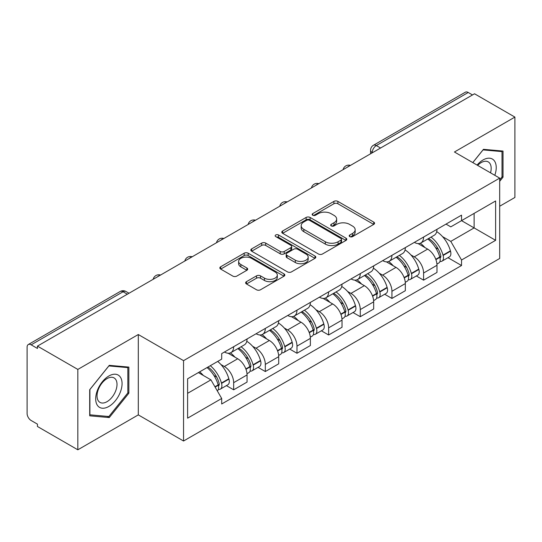 <?xml version="1.0" encoding="UTF-8"?>
<svg xmlns="http://www.w3.org/2000/svg" width="542" height="542" viewBox="0 0 542 542"><rect width="100%" height="100%" fill="white"/><g stroke="black" fill="none" stroke-linecap="round" stroke-linejoin="round"><path stroke-width="0.81" d="M349.786 236.617A1.972 1.138 0 0 0 352.578 236.617L373.736 224.402A2.818 1.626 0 0 0 374.563 223.25A2.818 1.626 0 0 0 373.736 222.098L337.89 201.4A2.818 1.626 0 0 0 333.906 201.4L312.741 213.616A1.972 1.138 0 0 0 312.165 214.422A1.972 1.138 0 0 0 312.741 215.228A1.972 1.138 0 0 0 315.532 215.228L318.269 213.65A9.011 5.203 0 0 1 331.013 213.65L334.001 215.37A9.011 5.203 0 0 1 336.643 219.049A9.011 5.203 0 0 1 334.001 222.728L331.264 224.313A1.972 1.138 0 0 0 330.688 225.12A1.972 1.138 0 0 0 331.264 225.919A1.972 1.138 0 0 0 334.055 225.919L336.792 224.341A9.011 5.203 0 0 1 349.536 224.341L352.524 226.068A9.011 5.203 0 0 1 355.166 229.747A9.011 5.203 0 0 1 352.524 233.426L349.786 235.004A1.972 1.138 0 0 0 349.211 235.811A1.972 1.138 0 0 0 349.786 236.617L349.786 235.004M246.468 281.664A2.818 1.626 0 0 0 245.641 282.816A2.818 1.626 0 0 0 246.468 283.961L256.522 289.774A2.818 1.626 0 0 0 260.506 289.774L284.008 276.203A2.818 1.626 0 0 0 284.835 275.051A2.818 1.626 0 0 0 284.008 273.9L248.161 253.202A2.818 1.626 0 0 0 244.178 253.202L220.675 266.772A2.818 1.626 0 0 0 219.849 267.924A2.818 1.626 0 0 0 220.675 269.069L232.823 276.088A2.818 1.626 0 0 0 236.807 276.088L246.867 270.282A2.818 1.626 0 0 0 247.687 269.13A2.818 1.626 0 0 0 246.867 267.978L240.838 264.503A7.534 4.35 0 0 1 238.636 261.427A7.534 4.35 0 0 1 243.283 257.409A7.534 4.35 0 0 1 251.495 258.351L275.099 271.976A7.534 4.35 0 0 1 277.308 275.051A7.534 4.35 0 0 1 272.653 279.069A7.534 4.35 0 0 1 264.442 278.127L260.506 275.858A2.818 1.626 0 0 0 256.522 275.858L246.468 281.664L246.468 283.961M183.548 360.647L138.298 334.522L77.831 369.427L37.445 346.114L474.521 93.78L514.9 117.092L454.433 151.997L499.683 178.122L183.548 360.647L183.548 441.012L499.683 258.493L499.683 178.122M318.466 254.008A2.818 1.626 0 0 0 322.449 254.008L345.952 240.438A2.818 1.626 0 0 0 346.778 239.293A2.818 1.626 0 0 0 345.952 238.141L310.099 217.444A2.818 1.626 0 0 0 306.122 217.444L282.619 231.007A2.818 1.626 0 0 0 281.793 232.159A2.818 1.626 0 0 0 282.619 233.311L318.466 254.008M276.535 237.044A1.972 1.138 0 0 1 278.534 237.321L278.534 234.977L314.983 256.02A2.818 1.626 0 0 1 315.81 257.172A2.818 1.626 0 0 1 314.983 258.324L291.481 271.888A2.818 1.626 0 0 1 287.497 271.888L251.644 251.19L251.644 248.893A2.818 1.626 0 0 0 250.817 250.038A2.818 1.626 0 0 0 251.644 251.19M251.644 248.893L261.705 243.087A2.818 1.626 0 0 1 265.688 243.087L280.228 251.481A2.818 1.626 0 0 0 284.211 251.481L290.885 247.626A2.818 1.626 0 0 0 291.704 246.475A2.818 1.626 0 0 0 290.885 245.33L275.743 236.59A1.972 1.138 0 0 1 275.167 235.784A1.972 1.138 0 0 1 276.386 234.733A1.972 1.138 0 0 1 278.534 234.977M77.831 369.427L77.831 449.799L37.445 426.486L37.445 424.142L31.158 420.511A5.738 3.313 -120 0 1 27.1 413.478L27.1 347.171A5.738 3.313 -120 0 1 28.286 344.543L120.209 291.474A5.738 3.313 60 0 1 123.075 291.759L31.158 344.827A5.738 3.313 -120 0 0 28.286 344.543M499.683 206.245L514.9 197.457L514.9 117.092M77.831 449.799L138.298 414.887L183.548 441.012M37.445 346.114L37.445 348.459L31.158 344.827M380.572 148.02L376.311 145.554A5.738 3.313 60 0 0 373.445 145.27L465.361 92.201A5.738 3.313 60 0 1 468.227 92.486L376.311 145.554A5.738 3.313 120 0 0 372.252 152.587L372.252 152.817M472.488 94.945L468.227 92.486M423.587 237.05A13.198 7.622 60 0 1 420.856 242.979L434.25 235.248A13.198 7.622 -120 0 0 436.981 229.32M410.877 254.903L414.257 256.847A13.198 7.622 60 0 1 423.587 273.019L436.981 265.282A13.198 7.622 -120 0 0 427.645 249.117L418.065 243.582M436.981 265.282L436.981 272.43L423.587 280.16L416.331 275.973M420.856 242.979A13.198 7.622 60 0 1 414.359 242.382M423.587 273.019L423.587 280.16M391.934 255.329A13.198 7.622 60 0 1 389.203 261.251L402.591 253.52A13.198 7.622 -120 0 0 405.328 247.592M384.671 294.245L391.934 298.439L405.328 290.708L405.328 283.561A13.198 7.622 -120 0 0 395.992 267.396L386.405 261.861M389.203 261.251A13.198 7.622 60 0 1 382.706 260.655M379.224 273.175L382.605 275.126A13.198 7.622 60 0 1 391.934 291.291L391.934 298.439M360.281 273.602A13.198 7.622 60 0 1 357.551 279.53L370.938 271.793A13.198 7.622 -120 0 0 373.675 265.871M353.018 312.524L360.281 316.711L373.675 308.981L373.675 301.833A13.198 7.622 -120 0 0 364.339 285.668L354.753 280.133M357.551 279.53A13.198 7.622 60 0 1 351.047 278.934M347.571 291.454L350.945 293.398A13.198 7.622 60 0 1 360.281 309.57L360.281 316.711M328.628 291.881A13.198 7.622 60 0 1 325.891 297.802L339.285 290.072A13.198 7.622 -120 0 0 342.016 284.143M321.365 330.796L328.628 334.99L342.022 327.26L342.022 320.112A13.198 7.622 -120 0 0 332.686 303.947L323.1 298.412M325.891 297.802A13.198 7.622 60 0 1 319.394 297.206M315.918 309.726L319.292 311.677A13.198 7.622 60 0 1 328.628 327.842L328.628 334.99M296.975 310.153A13.198 7.622 60 0 1 294.238 316.081L307.632 308.344A13.198 7.622 -120 0 0 310.363 302.422M289.713 349.075L296.975 353.262L310.363 345.532L310.363 338.384A13.198 7.622 -120 0 0 301.034 322.219L291.447 316.684M294.238 316.081A13.198 7.622 60 0 1 287.741 315.485M284.265 328.005L287.639 329.949A13.198 7.622 60 0 1 296.975 346.121L296.975 353.262M265.316 328.432A13.198 7.622 60 0 1 262.585 334.353L275.98 326.623A13.198 7.622 -120 0 0 278.71 320.695M258.053 367.347L265.316 371.541L278.71 363.811L278.71 356.663A13.198 7.622 -120 0 0 269.374 340.498L259.794 334.963M262.585 334.353A13.198 7.622 60 0 1 256.088 333.757M252.606 346.277L255.987 348.228A13.198 7.622 60 0 1 265.316 364.393L265.316 371.541M233.663 346.704A13.198 7.622 60 0 1 230.933 352.632L244.32 344.895A13.198 7.622 -120 0 0 247.057 338.974M226.4 385.619L233.663 389.813L247.057 382.083L247.057 374.935A13.198 7.622 -120 0 0 237.721 358.77L228.135 353.235M230.933 352.632A13.198 7.622 60 0 1 224.435 352.036M220.953 364.556L224.327 366.5A13.198 7.622 60 0 1 233.663 382.672L233.663 389.813M446.012 224.103L450.781 226.861L495.625 200.967L474.114 213.385L474.114 227.911L450.781 241.386L442.536 236.624M187.607 393.329L210.94 379.861L221.692 398.485L187.607 418.167L187.607 378.804L221.692 359.122L221.692 353.614L461.533 215.147L461.533 220.648L495.625 240.33L461.533 260.011L450.781 241.386M495.625 200.967L495.625 240.33M221.692 398.485L221.692 403.993L461.533 265.519L461.533 260.011M499.683 181.346L503.03 177.18L503.03 151.069L483.45 149.321L472.78 162.593M138.298 334.522L138.298 414.887M89.701 415.816L109.281 417.564L128.861 393.207L128.861 367.097L109.281 365.349L89.701 389.705L89.701 415.816M210.94 379.861L198.358 372.591M447.983 257.694L461.533 265.519M502.014 176.597L503.03 177.18M107.208 416.371L109.281 417.564M127.844 392.618L128.861 393.207M350.572 236.895L352.524 235.77A9.011 5.203 0 0 0 355.166 232.091L355.166 229.747M336.643 219.049L336.643 221.393A9.011 5.203 0 0 1 334.001 225.072L332.05 226.204M373.702 224.422L337.89 203.745A2.818 1.626 0 0 0 333.906 203.745L313.527 215.506M345.918 240.458L310.099 219.788A2.818 1.626 0 0 0 306.122 219.788L282.653 233.331M340.972 240.092A1.972 1.138 0 0 0 341.548 239.293A1.972 1.138 0 0 0 340.972 238.487L309.502 220.316A1.972 1.138 0 0 0 306.718 220.316L303.825 221.983A9.011 5.203 0 0 0 301.189 225.662A9.011 5.203 0 0 0 303.825 229.341L325.335 241.759A9.011 5.203 0 0 0 338.086 241.759L340.972 240.092L340.972 242.437A1.972 1.138 0 0 0 341.548 241.63L341.548 239.293M301.189 225.662L301.189 228.006A9.011 5.203 0 0 0 303.825 231.685L303.825 229.341M340.972 242.437L338.086 244.103A9.011 5.203 0 0 1 325.335 244.103L303.825 231.685M251.684 251.21L261.705 245.424L261.705 243.087M291.704 246.475L291.704 248.819A2.818 1.626 0 0 1 290.885 249.97L284.211 253.819A2.818 1.626 0 0 1 280.228 253.819L265.688 245.424A2.818 1.626 0 0 0 261.705 245.424M278.534 237.321L314.943 258.344M295.315 260.187A7.534 4.35 0 0 0 303.527 261.136A7.534 4.35 0 0 0 308.174 257.111A7.534 4.35 0 0 0 305.966 254.035L297.653 249.239A2.818 1.626 0 0 0 293.669 249.239L286.996 253.087A2.818 1.626 0 0 0 286.176 254.239A2.818 1.626 0 0 0 286.996 255.39L295.315 260.187L295.315 262.531A7.534 4.35 0 0 0 303.527 263.473A7.534 4.35 0 0 0 308.174 259.455L308.174 257.111M286.176 254.239L286.176 256.583A2.818 1.626 0 0 0 286.996 257.735L286.996 255.39M295.315 262.531L286.996 257.735M277.308 275.051L277.308 277.396A7.534 4.35 0 0 1 272.653 281.413A7.534 4.35 0 0 1 264.442 280.471L260.506 278.202A2.818 1.626 0 0 0 256.522 278.202L246.502 283.988M238.636 261.427L238.636 263.771A7.534 4.35 0 0 0 240.838 266.847L240.838 264.503M246.827 270.302L240.838 266.847M283.974 276.224L248.161 255.546A2.818 1.626 0 0 0 244.178 255.546L220.709 269.096M428.573 238.521A18.076 10.44 60 0 1 428.661 238.575A18.076 10.44 60 0 1 440.558 254.794L440.666 255.174A3.516 2.032 60 0 1 440.111 257.931A3.516 2.032 60 0 1 440.029 257.972M427.78 238.981A21.809 12.595 60 0 1 439.765 256.976L439.874 257.348A7.242 4.18 60 0 1 438.729 263.039L436.927 264.076M439.969 261.434A7.242 4.18 -120 0 0 441.974 261.163A7.242 4.18 -120 0 0 443.119 255.472L443.01 255.099A21.809 12.595 -120 0 0 431.026 237.105M436.71 231.637A21.809 12.595 60 0 1 450.416 250.824L450.524 251.197A7.242 4.18 60 0 1 449.379 256.888L441.974 261.163M420.341 243.229A21.809 12.595 60 0 1 424.894 247.531M435.497 247.558L438.282 249.164M494.799 175.31A18.652 10.772 120 0 0 494.467 160.988A18.652 10.772 120 0 0 477.068 165.066M490.524 172.837A14.119 8.15 120 0 0 489.839 163.372A14.119 8.15 120 0 0 488.254 161.895A14.119 8.15 120 0 0 477.644 165.398M472.82 162.614L483.044 149.897L502.014 151.597L502.014 176.888L499.683 179.795M500.761 150.866L502.014 151.597M120.297 377.008A18.652 10.772 120 0 0 102.282 381.839A18.652 10.772 120 0 0 97.452 405.43A18.652 10.772 120 0 0 115.466 400.606A18.652 10.772 120 0 0 120.297 377.008M115.67 379.393A14.119 8.15 120 0 0 114.084 377.923A14.119 8.15 120 0 0 100.948 384.515A14.119 8.15 120 0 0 98.373 400.911A14.119 8.15 120 0 0 99.965 402.381A14.119 8.15 120 0 0 113.102 395.789A14.119 8.15 120 0 0 115.67 379.393M108.874 416.52L89.904 414.82L89.904 389.529L108.874 365.925L127.844 367.618L127.844 392.916L108.874 416.52M126.591 366.893L127.844 367.618M396.92 256.8A18.076 10.44 60 0 1 397.008 256.847A18.076 10.44 60 0 1 408.905 273.073L409.014 273.446A3.516 2.032 60 0 1 408.458 276.21A3.516 2.032 60 0 1 408.377 276.251M396.127 257.254A21.809 12.595 60 0 1 408.112 275.248L408.221 275.621A7.242 4.18 60 0 1 407.076 281.312L405.274 282.355M408.316 279.713A7.242 4.18 -120 0 0 410.321 279.435A7.242 4.18 -120 0 0 411.466 273.751L411.358 273.371A21.809 12.595 -120 0 0 399.373 255.377M405.05 249.909A21.809 12.595 60 0 1 418.763 269.096L418.871 269.476A7.242 4.18 60 0 1 417.726 275.16L410.321 279.435M388.689 261.508A21.809 12.595 60 0 1 393.241 265.804M403.844 265.837L406.629 267.443M365.261 275.072A18.076 10.44 60 0 1 365.355 275.126A18.076 10.44 60 0 1 377.252 291.345L377.354 291.725A3.516 2.032 60 0 1 376.798 294.482A3.516 2.032 60 0 1 376.724 294.523M364.475 275.532A21.809 12.595 60 0 1 376.46 293.527L376.561 293.899A7.242 4.18 60 0 1 375.416 299.59L373.621 300.627M376.656 297.985A7.242 4.18 -120 0 0 378.668 297.714A7.242 4.18 -120 0 0 379.813 292.023L379.705 291.65A21.809 12.595 -120 0 0 367.72 273.656M373.397 268.188A21.809 12.595 60 0 1 387.11 287.375L387.218 287.748A7.242 4.18 60 0 1 386.073 293.439L378.668 297.714M357.036 279.78A21.809 12.595 60 0 1 361.589 284.083M372.191 284.11L374.969 285.715M333.608 293.351A18.076 10.44 60 0 1 333.703 293.398A18.076 10.44 60 0 1 345.593 309.624L345.701 309.997A3.516 2.032 60 0 1 345.146 312.761A3.516 2.032 60 0 1 345.064 312.802M332.815 293.805A21.809 12.595 60 0 1 344.8 311.799L344.908 312.172A7.242 4.18 60 0 1 343.763 317.863L341.961 318.906M345.003 316.264A7.242 4.18 -120 0 0 347.009 315.986A7.242 4.18 -120 0 0 348.154 310.302L348.052 309.922A21.809 12.595 -120 0 0 336.067 291.928M341.745 286.461A21.809 12.595 60 0 1 355.457 305.647L355.566 306.027A7.242 4.18 60 0 1 354.421 311.711L347.009 315.986M325.376 298.059A21.809 12.595 60 0 1 329.936 302.355M340.539 302.389L343.316 303.994M301.955 311.623A18.076 10.44 60 0 1 302.043 311.677A18.076 10.44 60 0 1 313.94 327.896L314.048 328.276A3.516 2.032 60 0 1 313.493 331.033A3.516 2.032 60 0 1 313.411 331.074M301.162 312.084A21.809 12.595 60 0 1 313.147 330.078L313.256 330.451A7.242 4.18 60 0 1 312.111 336.142L310.309 337.178M313.351 334.536A7.242 4.18 -120 0 0 315.356 334.265A7.242 4.18 -120 0 0 316.501 328.574L316.392 328.201A21.809 12.595 -120 0 0 304.408 310.207M310.092 304.74A21.809 12.595 60 0 1 323.804 323.926L323.906 324.299A7.242 4.18 60 0 1 322.761 329.99L315.356 334.265M293.723 316.332A21.809 12.595 60 0 1 298.283 320.634M308.886 320.661L311.664 322.266M270.302 329.902A18.076 10.44 60 0 1 270.39 329.949A18.076 10.44 60 0 1 282.287 346.175L282.396 346.548A3.516 2.032 60 0 1 281.84 349.312A3.516 2.032 60 0 1 281.759 349.353M269.51 330.356A21.809 12.595 60 0 1 281.494 348.35L281.603 348.723A7.242 4.18 60 0 1 280.458 354.414L278.656 355.457M281.698 352.815A7.242 4.18 -120 0 0 283.703 352.537A7.242 4.18 -120 0 0 284.848 346.853L284.74 346.474A21.809 12.595 -120 0 0 272.755 328.479M278.439 323.012A21.809 12.595 60 0 1 292.145 342.198L292.253 342.578A7.242 4.18 60 0 1 291.108 348.262L283.703 352.537M262.071 334.61A21.809 12.595 60 0 1 266.623 338.906M277.226 338.94L280.011 340.545M238.643 348.174A18.076 10.44 60 0 1 238.737 348.228A18.076 10.44 60 0 1 250.634 364.448L250.736 364.827A3.516 2.032 60 0 1 250.18 367.584A3.516 2.032 60 0 1 250.106 367.625M237.857 348.628A21.809 12.595 60 0 1 249.842 366.629L249.95 367.002A7.242 4.18 60 0 1 248.805 372.693L247.003 373.729M250.045 371.087A7.242 4.18 -120 0 0 252.05 370.816A7.242 4.18 -120 0 0 253.195 365.125L253.087 364.752A21.809 12.595 -120 0 0 241.102 346.758M246.779 341.291A21.809 12.595 60 0 1 260.492 360.477L260.6 360.85A7.242 4.18 60 0 1 259.455 366.541L252.05 370.816M230.418 352.883A21.809 12.595 60 0 1 234.971 357.185M245.573 357.212L248.358 358.818M207.965 367.049A18.076 10.44 60 0 1 218.975 382.727L219.083 383.099A3.516 2.032 60 0 1 218.528 385.863A3.516 2.032 60 0 1 218.453 385.904M207.051 367.578A21.809 12.595 60 0 1 218.189 384.901L218.29 385.274A7.242 4.18 60 0 1 217.295 390.87M218.385 389.366A7.242 4.18 -120 0 0 220.398 389.088A7.242 4.18 -120 0 0 221.542 383.404L221.434 383.025A21.809 12.595 -120 0 0 210.296 365.701M217.701 361.426A21.809 12.595 60 0 1 228.839 378.75L228.948 379.122A7.242 4.18 60 0 1 227.803 384.813L220.398 389.088M199.639 371.853A21.809 12.595 60 0 1 203.318 375.457M213.921 375.491L216.698 377.09M372.456 152.702L372.252 152.587A5.738 3.313 0 0 1 370.572 150.242L370.572 153.792M265.316 364.393L278.71 356.663M296.975 346.121L310.363 338.384M328.628 327.842L342.022 320.112M360.281 309.57L373.675 301.833M391.934 291.291L405.328 283.561M233.663 382.672L247.057 374.935M224.327 366.5L237.721 358.77M255.987 348.228L269.374 340.498M287.639 329.949L301.034 322.219M319.292 311.677L332.686 303.947M350.945 293.398L364.339 285.668M382.605 275.126L395.992 267.396M414.257 256.847L427.645 249.117M349.983 165.676A5.738 3.313 120 0 0 347.449 167.139M318.33 183.955A5.738 3.313 120 0 0 315.796 185.418M286.671 202.227A5.738 3.313 120 0 0 284.137 203.69M255.018 220.506A5.738 3.313 120 0 0 252.484 221.969M223.365 238.778A5.738 3.313 120 0 0 220.831 240.242M191.712 257.057A5.738 3.313 120 0 0 189.178 258.52M160.059 275.329A5.738 3.313 120 0 0 157.526 276.793M127.336 294.218L123.075 291.759A5.738 3.313 120 0 1 125.947 291.474A5.738 5.738 0 0 0 120.209 291.474M352.524 235.77L352.524 233.426M331.264 225.919L331.264 224.313M334.001 225.072L334.001 222.728M312.741 215.228L312.741 213.616M333.906 203.745L333.906 201.4M337.89 203.745L337.89 201.4M373.736 224.402L373.736 222.098M282.619 233.311L282.619 231.007M306.122 219.788L306.122 217.444M310.099 219.788L310.099 217.444M345.952 240.438L345.952 238.141M325.335 244.103L325.335 241.759M338.086 244.103L338.086 241.759M265.688 245.424L265.688 243.087M280.228 253.819L280.228 251.481M284.211 253.819L284.211 251.481M290.885 249.97L290.885 247.626M314.983 258.324L314.983 256.02M256.522 278.202L256.522 275.858M260.506 278.202L260.506 275.858M264.442 280.471L264.442 278.127M246.867 270.282L246.867 267.978M220.675 269.069L220.675 266.772M244.178 255.546L244.178 253.202M248.161 255.546L248.161 253.202M284.008 276.203L284.008 273.9M435.903 259.638L439.874 257.348M443.119 255.472L450.524 251.197M443.01 255.099L450.416 250.824M439.758 256.949L440.836 256.325M435.775 259.279L439.765 256.976M404.251 277.911L408.221 275.621M411.466 273.751L418.871 269.476M411.358 273.371L418.763 269.096M408.106 275.221L409.183 274.598M404.115 277.551L408.112 275.248M372.598 296.189L376.561 293.899M379.813 292.023L387.218 287.748M379.705 291.65L387.11 287.375M376.453 293.5L377.53 292.876M372.462 295.83L376.46 293.527M340.945 314.462L344.908 312.172M348.154 310.302L355.566 306.027M348.052 309.922L355.457 305.647M344.793 311.772L345.877 311.149M340.81 314.103L344.8 311.799M309.286 332.741L313.256 330.451M316.501 328.574L323.906 324.299M316.392 328.201L323.804 323.926M313.14 330.051L314.218 329.428M309.157 332.382L313.147 330.078M277.633 351.013L281.603 348.723M284.848 346.853L292.253 342.578M284.74 346.474L292.145 342.198M277.504 350.654L282.565 347.7M245.98 369.292L249.95 367.002M253.195 365.125L260.6 360.85M253.087 364.752L260.492 360.477M249.835 366.595L250.912 365.979M245.844 368.933L249.842 366.629M215.12 387.103L218.29 385.274M221.542 383.404L228.948 379.122M221.434 383.025L228.839 378.75M214.937 386.778L219.259 384.251M350.471 165.398A5.738 5.738 0 0 0 343.106 169.646M318.818 183.67A5.738 5.738 0 0 0 311.454 187.925M287.158 201.949A5.738 5.738 0 0 0 279.794 206.197M255.506 220.221A5.738 5.738 0 0 0 248.141 224.476M223.853 238.5A5.738 5.738 0 0 0 216.488 242.748M192.2 256.772A5.738 5.738 0 0 0 184.836 261.027M160.547 275.051A5.738 5.738 0 0 0 153.183 279.299M129.016 293.249L125.947 291.474M373.445 145.27A5.738 5.738 0 0 0 370.572 150.242"/></g></svg>
